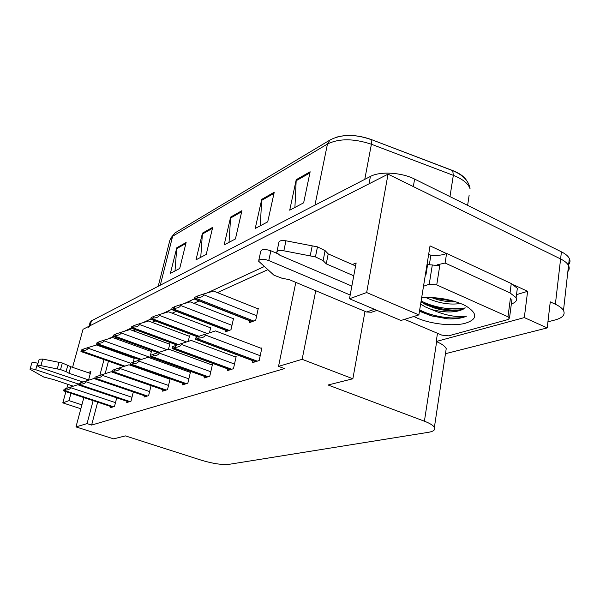 <?xml version="1.0" encoding="UTF-8"?>
<svg xmlns="http://www.w3.org/2000/svg" width="600" height="600" viewBox="0 0 600 600"><rect width="100%" height="100%" fill="white"/><g stroke="black" fill="none" stroke-linecap="round" stroke-linejoin="round"><path stroke-width="0.9" d="M513.69 284.835L527.618 291.322L516.518 294.645M72.578 367.335L83.032 329.295L388.043 174.157L366.653 292.538L418.882 314.903L430.028 245.888L446.408 253.515M445.47 353.692L547.215 327.915L524.317 317.595L436.222 341.498L437.49 333.285M524.317 317.595L527.618 291.322M445.68 352.275L446.228 348.645C445.088 346.245 441.9 343.92 436.65 341.678L436.222 341.498M547.215 327.915L550.268 301.868L555.375 304.245C559.493 306.188 562.192 308.265 563.49 310.47C565.485 314.678 562.695 317.843 555.112 319.957L547.928 321.825M70.98 393.33L68.992 400.635L62.805 402.877L80.85 408.757M62.805 402.877L65.895 391.643M66.81 388.32L67.898 384.36M388.043 174.157L560.595 258.952C564.638 260.962 567.285 263.153 568.537 265.515C569.618 267.683 569.393 269.715 567.855 271.59M366.653 292.538L349.485 298.77L356.145 262.98L352.388 264.517M88.515 380.205L90.855 371.475L88.028 372.63M93.127 400.658L87.052 423.6L75.975 426.915L83.85 397.582M113.392 336.315L109.605 338.468M107.078 348.03L106.905 348.683M104.01 359.61L99.81 375.45M264.18 266.595L207.188 292.942M194.377 298.868L183.953 303.69M171.705 309.353L162.502 313.605M150.773 319.035L142.65 322.785M131.392 327.99L124.215 331.312M315.743 290.73L302.138 359.317L278.535 366.375L295.822 282.382M75.975 426.915L113.618 438.855L125.422 435.893L201.562 460.283C212.798 463.612 221.895 464.97 228.87 464.362L428.423 432.315C433.597 431.43 435.585 429.772 434.385 427.357C433.155 425.332 429.825 423.285 424.403 421.207L328.072 384.998L352.86 378.772L365.002 311.355M349.485 298.77L400.957 320.475L418.882 314.903M302.138 359.317L352.86 378.772M97.657 402.158L91.62 425.07L284.475 368.61L278.535 366.375M91.62 425.07L87.052 423.6M111.495 349.605L111.323 350.25M108.45 361.17L105.15 373.695M110.37 338.235L109.733 338.01M267.712 269.73L217.417 292.605M199.087 300.945L193.897 303.308M176.25 311.34L172.178 313.185M155.16 320.933L152.07 322.335M135.637 329.812L133.387 330.832M117.51 338.062L115.988 338.752M110.828 406.515L110.52 407.707L114.51 406.44L116.722 397.845M127.035 401.31L126.72 402.57L130.988 401.213L133.32 391.965M162.96 389.752L162.608 391.178L167.512 389.625L170.123 378.81M170.002 378.772L169.358 378.99M182.925 383.317L182.565 384.847L187.845 383.175L190.493 371.888L189.675 372.165M204.442 376.388L204.067 378.03L209.767 376.222L212.43 364.522L211.583 364.808M227.692 368.888L227.303 370.657L233.468 368.7L236.153 356.558L235.267 356.858M144.375 395.73L144.045 397.072L148.613 395.625L151.08 385.635M252.892 360.757L252.487 362.663L259.185 360.54L261.87 347.918L260.955 348.225M132.285 365.94L132.39 365.52M133.245 362.153L134.325 357.938L133.672 358.2M149.782 357.87L151.485 351.06L150.81 351.33M188.227 341.392L189.555 335.812L188.828 336.097M209.46 332.858L210.743 327.322L209.985 327.623M225.458 330.202L225.045 332.025L230.985 329.745L233.587 318.173L232.808 318.48M168.488 349.305L169.852 343.702L169.155 343.98M249.69 320.782L249.263 322.748L255.69 320.28L258.3 308.272L257.483 308.595M68.992 400.635L81.892 404.857M89.055 326.228L90.06 322.545L91.455 320.835L370.418 176.438C379.98 171.135 401.498 172.35 414.615 179.093L413.332 186.585L560.595 258.952C564.638 260.962 567.285 263.153 568.537 265.515L563.49 310.47M88.748 327.36L90.135 325.68L369.038 183.825L370.418 176.438M335.775 137.4C346.32 134.257 358.058 134.933 370.995 139.433L452.505 170.483C459.397 173.183 464.055 176.46 466.493 180.322M414.615 179.093L561.42 251.835C565.447 253.86 568.08 256.065 569.325 258.45C570.487 260.82 570.135 263.01 568.26 265.028M310.14 171.765L303.653 202.815L289.718 210.195L296.22 179.7L310.14 171.765M212.708 227.317L206.228 254.423L195.99 259.845L202.447 233.167L212.708 227.317M186.127 242.468L179.708 268.47L170.377 273.413L176.775 247.8L186.127 242.468M274.245 192.225L267.728 221.843L255.218 228.472L261.735 199.358L274.245 192.225M241.935 210.653L235.425 238.958L224.138 244.935L230.64 217.087L241.935 210.653M229.035 242.34L230.64 217.087M260.265 225.795L261.735 199.358M174.998 270.968L176.775 247.8M200.745 257.325L202.447 233.167M294.915 207.442L296.22 179.7M197.843 295.905L203.94 293.903L203.737 294.772C203.13 296.535 201.022 297.51 197.415 297.683L194.317 299.115L194.745 297.345L197.843 295.905L197.415 297.683M258.165 308.873L213.57 291.067L203.94 293.903M199.245 336.21L205.575 334.095L205.365 335.01C204.735 336.87 202.553 337.89 198.81 338.077L195.585 339.33L196.02 337.478L199.245 336.21L198.81 338.077M261.743 348.532L215.55 330.915L205.575 334.095M174.915 306.562L180.788 304.627L180.585 305.468C179.993 307.17 177.96 308.1 174.495 308.272L171.645 309.593L172.065 307.89L174.915 306.562L174.495 308.272M233.46 318.735L190.163 301.853L180.788 304.627M153.765 316.395L159.428 314.528L159.225 315.337C158.64 316.98 156.683 317.88 153.352 318.038L150.712 319.26L151.125 317.618L153.765 316.395L153.352 318.038M210.615 327.862L168.547 311.805L159.428 314.528M134.19 325.493L139.65 323.685L139.447 324.472C138.877 326.055 136.988 326.925 133.778 327.082L131.333 328.215L131.745 326.632L134.19 325.493L133.778 327.082M189.428 336.322L148.538 321.015L139.65 323.685M175.44 345.57L181.523 343.538L181.312 344.415C180.697 346.2 178.59 347.183 175.005 347.362L172.058 348.525L172.477 346.733L175.44 345.57L175.005 347.362M236.025 357.135L191.22 340.433L181.523 343.538M153.532 354.18L159.39 352.222L159.18 353.07C158.58 354.788 156.555 355.733 153.105 355.905L150.375 356.97L150.81 355.252L153.532 354.18L153.105 355.905M212.31 365.07L168.825 349.192L159.39 352.222M133.312 362.123L138.96 360.24L138.75 361.058C138.165 362.715 136.208 363.623 132.892 363.788L130.373 364.778L130.792 363.12L133.312 362.123L132.892 363.788M190.373 372.413L148.148 357.285L138.96 360.24M114.593 369.487L120.045 367.665L119.835 368.452C119.257 370.05 117.368 370.935 114.172 371.093L111.833 372.007L112.252 370.403L114.593 369.487L114.172 371.093M170.025 379.222L128.985 364.778L120.045 367.665M78.802 384.188L35.73 369.712L37.582 363.263L37.987 363.405M88.59 379.92L68.97 373.26L70.77 366.72L90.33 373.418M37.328 365.707L39.172 359.265L42.758 359.062L62.347 363.015L70.77 366.72M68.97 373.26L66.075 371.618L67.89 365.055M62.347 363.015L60.51 369.593L40.883 365.625L37.297 365.798L40.23 367.605L82.965 382.035M60.51 369.593L66.075 371.618M59.078 362.34L57.24 368.91M35.73 369.712C32.49 368.76 30.585 368.61 30 369.27L43.725 377.01L53.895 379.673L73.32 386.168M37.582 363.263C34.35 362.303 32.445 362.168 31.86 362.843L30.023 369.188M464.993 308.115C451.755 309.57 438.165 308.168 424.23 303.9L426.51 304.605M350.183 295.02L268.763 260.528L270.877 250.778L277.178 253.478M425.355 274.8L426 274.567L427.695 264.03L429.33 264.772L430.86 255.263L428.67 254.28M425.438 274.32L426 274.567M430.515 315.585L429.675 315.218M516.817 292.327L517.335 288.308L511.275 283.545L446.595 253.425C442.627 255.173 437.377 255.78 430.86 255.263M446.595 253.425L445.103 263.032L437.092 264.855M432.487 264.96L429.33 264.772M511.275 283.545L510.037 292.935L445.103 263.032M510.037 292.935L516.127 297.645C517.388 300.368 515.798 302.468 511.35 303.96M353.76 275.798L326.25 263.865L328.207 253.905L355.597 265.928M276.945 251.595L278.843 242.73C278.88 240.795 281.25 240.15 285.96 240.803L317.468 246.87L325.103 250.627L328.207 253.905M326.25 263.865L323.123 260.632L325.103 250.627M317.468 246.87L315.45 256.913L283.837 250.808C279.112 250.147 276.735 250.763 276.712 252.667L279.945 255.292L351.84 286.087M315.45 256.913L323.123 260.632M312.225 245.827L310.192 255.862M268.763 260.528C262.755 258.645 259.358 258.855 258.577 261.173L273.998 275.235L282.173 278.31L289.207 279.615L366.54 312L371.483 312.24L377.032 310.388M270.877 250.778C264.892 248.888 261.502 249.12 260.715 251.483L258.788 260.243M421.658 297.712C436.035 296.827 449.7 299.04 462.66 304.343L465.57 305.745C478.013 313.493 477.765 319.38 464.82 323.415C452.332 326.438 431.1 324.045 417.495 318.218L413.812 316.478M420.998 301.785L425.52 304.59L435.533 308.423C444.638 310.8 452.498 311.452 459.12 310.365L463.987 308.79C456.713 312.697 446.01 312.983 431.895 309.645L425.16 306.84L420.638 304.035M425.865 297.48L426.592 297.862C438.51 303.233 449.842 305.1 460.597 303.472M431.145 297.517L438.082 299.775C444.6 301.403 450.54 302.077 455.895 301.793M423.51 286.23L429.232 284.25L436.732 284.925L507.99 316.8L509.52 317.947L508.23 319.485L448.59 335.835L441.862 335.138L404.565 319.358M429.232 284.25L432.308 265.028L439.763 265.65L436.732 284.925M421.71 312.15L431.76 315.952L447.908 318.877C455.805 319.11 461.97 318.225 466.403 316.222C456.48 317.565 444.982 315.375 431.895 309.645M433.335 297.63L437.107 298.702L453.57 301.095M422.197 302.647L434.303 307.23C444.893 309.968 454.215 310.755 462.263 309.57M419.52 310.965L431.61 315.817L447.908 318.877M440.632 298.373L446.588 299.392M421.147 300.877C432.93 307.582 454.665 310.89 465.278 307.875M419.7 309.84C432.6 317.138 456.847 320.243 466.403 316.222M116.017 333.938L121.297 332.19L121.095 332.947C120.532 334.485 118.71 335.325 115.613 335.475L113.34 336.525L113.745 334.995L116.017 333.938L115.613 335.475M169.733 344.197L129.96 329.572L121.297 332.19M99.105 341.798L104.205 340.11L104.01 340.845C103.462 342.322 101.692 343.14 98.7 343.29L96.585 344.265L96.983 342.78L99.105 341.798L98.7 343.29M151.365 351.532L112.657 337.545L104.205 340.11M83.325 349.132L88.267 347.498L88.073 348.202C87.532 349.642 85.815 350.43 82.927 350.572L80.948 351.487L81.338 350.055L83.325 349.132L82.927 350.572M134.205 358.388L96.502 344.985L88.267 347.498M97.208 376.32L102.472 374.558L102.27 375.322C101.708 376.868 99.877 377.715 96.795 377.873L94.62 378.72L95.032 377.175L97.208 376.32L96.795 377.873M111.847 371.97L111.188 371.745L102.472 374.558M81.023 382.68L86.115 380.978L85.92 381.712C85.358 383.212 83.595 384.037 80.617 384.188L78.585 384.975L78.998 383.483L81.023 382.68L80.617 384.188M94.74 378.27L86.115 380.978M65.918 388.62L70.845 386.97L70.65 387.683C70.11 389.138 68.392 389.933 65.512 390.075L63.623 390.817L64.02 389.37L65.918 388.62L65.512 390.075M70.845 386.97L78.742 384.412M555.375 304.245L561.42 251.835M424.403 421.207L436.65 341.678M160.275 285.21L172.635 236.257L174.983 232.913L330.082 139.965L327.457 144.023L172.635 236.257L169.89 240.135L158.22 286.275M330.345 139.808L330.082 139.965C341.572 134.1 355.267 133.98 371.175 139.62L371.4 144.24C353.745 138.405 339.09 138.33 327.457 144.023L314.947 205.147M370.995 139.433L452.737 170.685L453.322 175.343L371.4 144.24L364.778 179.355M452.505 170.483L452.737 170.685C463.095 174.998 468.885 181.065 470.092 188.903C468.382 183.623 462.795 179.1 453.322 175.343L449.978 196.62M469.118 195.39L467.618 205.358M91.455 320.835L90.135 325.68M241.695 211.718L230.498 218.085M212.46 228.337L202.305 234.12M185.887 243.45L176.632 248.715M273.998 193.343L261.6 200.4M309.892 172.935L296.085 180.788M256.68 315.72L203.737 294.772M253.748 321.03L196.41 298.515M252.375 321.555L195.127 299.108M260.212 355.725L205.365 335.01M257.243 361.155L197.76 338.873M255.803 361.612L196.425 339.397M231.975 325.343L180.585 305.468M229.222 330.42L173.565 309.053M227.955 330.907L172.38 309.6M207.308 333.54L159.225 315.337M199.042 336.285L152.483 318.78M197.873 336.75L151.387 319.282M186.502 341.94L139.447 324.472M178.455 344.558L132.968 327.78M177.278 344.955L131.947 328.252M234.495 364.058L181.312 344.415M231.712 369.255L174.038 348.112M230.392 369.675L172.808 348.593M210.788 371.745L159.18 353.07M208.178 376.725L152.205 356.618M206.955 377.108L151.072 357.053M188.858 378.847L138.75 361.058M186.413 383.632L132.053 364.462M185.28 383.985L131.01 364.875M168.525 385.44L119.835 368.452M166.215 390.037L113.392 371.73M165.165 390.368L112.425 372.112M42.758 359.062L40.883 365.625M374.49 309.315L366.54 312M285.96 240.803L283.837 250.808M507.99 316.8L510.45 298.02M167.13 349.74L121.095 332.947M159.308 352.245L114.847 336.142M158.212 352.612L113.91 336.577M149.925 357.3L104.01 340.845M141.502 359.423L97.988 343.92M140.46 359.752L97.11 344.325M130.755 363.27L88.073 348.202M124.845 366.112L82.252 351.18M123.87 366.428L81.435 351.555M149.61 391.575L102.27 375.322M147.428 396L96.06 378.48M146.445 396.308L95.16 378.832M131.977 397.29L85.92 381.712M129.907 401.558L79.927 384.765M128.993 401.85L79.088 385.095M115.493 402.638L70.65 387.683M113.528 406.755L64.867 390.63M112.672 407.025L64.08 390.938M434.385 427.357L446.228 348.645M170.212 238.778L174.983 232.913M569.325 258.45L568.537 265.515M252.007 321.69L194.67 299.212M255.472 361.718L196.005 339.472M227.625 331.035L171.968 309.697M197.587 336.862L151.012 319.373M176.993 345.045L131.61 328.327M230.093 369.772L172.425 348.66M206.692 377.197L150.727 357.12M185.04 384.067L130.695 364.928M164.947 390.442L112.132 372.157M516.127 297.645L517.335 288.308M509.52 317.947L511.972 299.19M435.533 308.423L434.303 307.23M459.12 310.365L461.79 309.735M438.082 299.775L437.107 298.702M157.958 352.695L113.595 336.645M140.227 359.827L96.825 344.385M123.66 366.495L81.172 351.608M146.25 396.368L94.898 378.877M128.812 401.903L78.847 385.132M112.515 407.077L63.863 390.967"/></g></svg>
